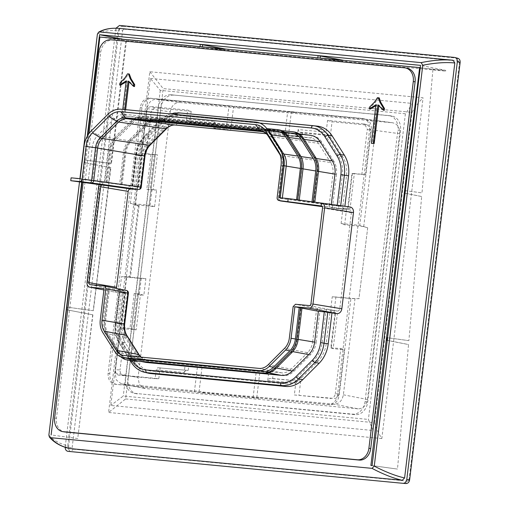<?xml version="1.0" encoding="UTF-8"?>
<svg xmlns="http://www.w3.org/2000/svg" width="509" height="509" viewBox="0 0 509 509"><rect width="100%" height="100%" fill="white"/><g stroke="black" fill="none" stroke-linecap="round" stroke-linejoin="round"><path stroke-width="0.38" stroke-dasharray="2.54 1.91" d="M407.003 68.206A12.827 10.244 -80.5 0 0 406.436 68.13L112.769 40.103A13.119 10.479 -80.5 0 0 100.757 52.122L56.442 418.296A12.827 10.244 -80.5 0 0 64.541 431.925M83.139 182.387L89.056 133.466M130.539 188.68C132.626 188.763 133.88 188.063 134.293 186.587L138.066 187.064L141.82 156.072A26.048 20.805 99.5 0 1 150.098 138.378L166.507 121.956A26.048 20.805 99.5 0 1 182.082 115.785L312.857 128.223A25.819 20.621 99.5 0 1 313.054 128.243A25.819 20.621 99.5 0 1 326.479 137.112L338.58 156.25A25.819 20.621 99.5 0 1 342.404 174.937L338.638 206.088L338.803 208.563L349.562 209.816A2.71 2.163 99.5 0 1 349.632 209.823A2.71 2.163 99.5 0 1 351.395 212.711L339.789 308.607A2.71 2.163 99.5 0 1 337.308 311.088L326.587 309.523L325.805 312.157L329.908 312.946L332.25 310.605M117.776 292.681L103.9 289.952L118.107 292.732A5.262 4.206 99.5 0 1 117.776 292.681A5.262 4.206 99.5 0 1 114.55 287.108L126.194 190.894A5.262 4.206 99.5 0 1 131.017 186.071L138.753 186.58L122.122 184.29L125.914 152.961A17.86 14.265 99.5 0 1 131.589 140.828L148.004 124.406A17.86 14.265 99.5 0 1 158.681 120.175L293.419 133.04A17.86 14.265 -80.5 0 1 293.884 133.091L299.05 133.797M128.777 360.226A19.018 15.187 99.5 0 1 119.583 353.787L107.482 334.648A19.018 15.187 99.5 0 1 104.663 320.88L108.455 289.551L104.071 288.552M118.107 292.732L123.165 293.216L119.373 292.452L115.651 323.24A28.37 22.657 -80.5 0 0 119.85 343.772L131.958 362.911A28.37 22.657 -80.5 0 0 144.639 372.314M123.165 293.216L119.456 323.889L115.199 323.139L116.217 323.19L119.946 292.357L119.373 292.452L125.882 292.923L109.371 289.64L105.579 320.969A17.86 14.265 -80.5 0 0 108.226 333.898L120.334 353.036A17.86 14.265 -80.5 0 0 128.643 359.023A17.86 14.265 -80.5 0 0 129.757 359.189L264.495 372.047A17.86 14.265 99.5 0 0 275.172 367.816L291.587 351.401A17.86 14.265 99.5 0 0 297.262 339.268L301.054 307.932L301.977 308.021M108.455 289.551L109.371 289.64M108.194 289.373L104.402 320.746A17.44 13.928 -80.5 0 0 106.985 333.376L119.093 352.514A17.44 13.928 -80.5 0 0 127.199 358.361M301.964 308.11L301.054 307.932M326.587 309.523L318.691 308.766A2.551 2.011 -79 0 0 316.356 311.107L312.621 341.94L289.341 338.097M329.908 312.946L326.199 343.62A26.048 20.805 99.5 0 1 317.915 361.32L301.506 377.735A26.048 20.805 99.5 0 1 285.937 383.907L151.192 371.048L147.279 370.158A25.819 20.621 99.5 0 1 145.199 369.827A25.819 20.621 99.5 0 1 133.663 361.269L121.556 342.131A25.819 20.621 99.5 0 1 117.732 323.444L121.46 292.611C121.416 291.072 120.366 290.085 118.317 289.64L123.477 290.684L118.412 290.2A2.71 2.163 99.5 0 1 118.247 290.175A2.71 2.163 99.5 0 1 116.65 288.488M119.456 323.889A28.599 22.841 -80.5 0 0 123.693 344.593L135.801 363.731A28.599 22.841 -80.5 0 0 148.583 373.212M120.945 356.924A19.018 15.187 99.5 0 1 118.069 353.532L105.961 334.394A19.018 15.187 99.5 0 1 103.149 320.632L106.941 289.258M145.517 362.338A18.362 14.659 99.5 0 1 136.978 356.185L124.87 337.047A18.362 14.659 99.5 0 1 122.154 323.756L125.882 292.923M151.192 371.048A26.048 20.805 99.5 0 1 149.092 370.711A26.048 20.805 99.5 0 1 137.449 362.077L125.348 342.939A26.048 20.805 99.5 0 1 121.486 324.08L125.201 293.407C125.252 291.867 124.68 290.957 123.477 290.684L118.317 289.64L126.213 290.397L104.078 285.994M147.279 370.158L282.024 383.022A25.819 20.621 -80.5 0 0 297.46 376.902L313.868 360.487A25.819 20.621 -80.5 0 0 322.076 342.945L325.805 312.157M349.912 206.966L331.225 204.955L280.255 197.791M279.174 197.689L280.236 197.982M294.399 132.003A19.018 15.187 -80.5 0 0 293.559 131.888L292.045 131.64M292.306 133.256A17.44 13.928 -80.5 0 0 291.854 133.199L278.175 131.328A17.039 13.609 -80.5 0 1 278.614 131.379L284.461 132.181M297.95 200.438L301.792 168.67A17.039 13.609 -80.5 0 0 299.267 156.333L287.165 137.195A17.039 13.609 -80.5 0 0 278.614 131.379M311.947 202.347L312.017 201.787M313.207 202.461L313.264 201.958M314.721 202.671L314.785 202.168M313.805 202.582L317.597 171.253A17.86 14.265 -80.5 0 0 314.95 158.324L302.842 139.186A17.86 14.265 -80.5 0 0 293.884 133.091M331.295 204.414L331.225 204.955M138.753 186.58L142.482 155.748A18.362 14.659 -80.5 0 1 148.323 143.277L164.731 126.856A18.362 14.659 -80.5 0 1 175.707 122.51L310.445 135.369A18.362 14.659 99.5 0 1 310.923 135.426M279.18 129.916A18.572 14.831 -80.5 0 0 278.359 129.808L276.845 129.553M277.049 131.023A17.134 13.686 -80.5 0 0 276.673 130.978L262.86 129.178A10.205 6.133 -84.5 0 1 262.733 129.159A10.205 6.133 -84.5 0 1 259.87 127.295L125.125 114.436A18.012 14.386 -80.5 0 0 114.36 118.705L97.951 135.12A18.012 14.386 -80.5 0 0 92.224 147.356L88.312 179.664L92.568 180.205L96.468 147.985A10.205 0.344 -173.1 0 0 96.341 147.966A10.205 0.344 -173.1 0 0 92.224 147.356L84.055 146.248M296.505 200.241L296.569 199.687M297.644 200.349L297.708 199.846M299.165 200.559L299.228 200.05M182.082 115.785L316.827 128.65A26.048 20.805 99.5 0 1 317.018 128.669A26.048 20.805 99.5 0 1 330.564 137.615L342.672 156.753A26.048 20.805 99.5 0 1 346.534 175.611L342.78 206.603L338.644 206.05M342.78 206.603C342.722 208.143 343.301 209.053 344.504 209.333L330.945 207.812A2.551 1.533 -84.5 0 1 330.907 207.806L338.803 208.563M377.933 104.899L378.842 105.051L384.263 110.338M378.741 105.872L378.842 105.051M375.973 104.708L376.883 104.86L372.213 143.423M375.846 105.77L376.883 104.86M369.629 107.043L370.539 107.189L370.31 109.053M377.455 97.664L378.359 97.811L375.426 102.226L370.539 107.189M379.237 97.893L378.359 97.811M338.638 206.088L329.189 205.082A2.551 2.004 -82.3 0 0 330.844 207.799A2.551 2.004 -82.3 0 0 330.856 207.799A2.551 2.004 -82.3 0 0 330.907 207.806L330.844 207.799M124.73 109.575L123.509 119.621L121.556 119.437L122.771 109.39M119.882 83.177L120.792 83.33L125.736 78.176L128.453 73.958L129.324 74.047M127.543 73.811L128.453 73.958M134.503 86.549L129.089 81.211L128.974 82.14M128.179 81.058L129.089 81.211M125.647 109.664L124.419 119.774L122.465 119.59L127.129 81.026L126.105 81.822M123.509 119.621L124.419 119.774M121.556 119.437L122.465 119.59M126.219 80.874L127.129 81.026M120.569 85.168L120.792 83.33M80.129 178.691L88.312 179.664M132.257 186.02L132.817 186.014L136.546 155.181L135.528 155.124L135.979 155.232L132.257 186.02M122.122 184.29L119.679 183.991L123.477 152.617A19.018 15.187 99.5 0 1 129.521 139.701L145.937 123.28A19.018 15.187 99.5 0 1 157.3 118.775L281.77 130.654M121.199 184.201L124.991 152.872A19.018 15.187 99.5 0 1 131.042 139.95L147.451 123.534A19.018 15.187 99.5 0 1 158.821 119.03L293.559 131.888M119.679 183.991L120.932 184.112L124.73 152.738A17.44 13.928 99.5 0 1 130.279 140.891L146.687 124.47A17.44 13.928 99.5 0 1 157.116 120.34L291.854 133.199M120.932 184.112L104.835 181.948L108.684 150.13A18.572 14.831 99.5 0 1 114.589 137.513L130.998 121.097A18.572 14.831 99.5 0 1 142.1 116.695L266.818 128.599M106.356 182.152L110.198 150.384A18.572 14.831 99.5 0 1 116.103 137.767L132.512 121.346A18.572 14.831 99.5 0 1 143.614 116.949L278.359 129.808M104.835 181.948L105.974 182.057L109.829 150.238A17.134 13.686 99.5 0 1 115.276 138.601L131.685 122.179A17.134 13.686 99.5 0 1 141.928 118.12L276.673 130.978M107.571 182.273L111.414 150.499A17.039 13.609 99.5 0 1 116.835 138.919L133.243 122.504A17.039 13.609 99.5 0 1 143.43 118.47L278.175 131.328M178.118 115.358A25.819 20.621 -80.5 0 0 162.683 121.479L146.274 137.894A25.819 20.621 -80.5 0 0 138.066 155.436L134.3 186.542M313.111 125.685L178.366 112.82A28.37 22.657 -80.5 0 0 161.41 119.545L145.001 135.96A28.37 22.657 -80.5 0 0 135.979 155.232L139.784 155.875A28.599 22.841 99.5 0 1 148.882 136.444L165.291 120.029A28.599 22.841 99.5 0 1 182.387 113.252M105.974 182.057L92.568 180.205M131.017 186.071L71.101 177.832M102.525 185.06L102.869 182.209M136.075 186.555L139.784 155.875M102.735 182.197A4.435 3.544 -80.5 0 0 99.153 184.595M138.066 187.064L136.59 189.259M387.241 340.426L408.536 344.555L397.491 469.082L372.098 465.576M405.043 193.293L421.668 196.519L408.88 340.655L386.872 337.664M420.249 67.646L432.949 69.377L421.993 192.898L404.897 190.576M370.883 465.461L397.491 469.082M99.885 37.042L126.493 40.663L225.124 50.079L202.347 46.828L228.63 50.41L342.901 61.315L317.813 57.861L346.406 61.653L445.649 71.126L432.949 69.377M92.892 314.836L66.596 309.752L92.892 314.836L77.731 438.561L51.123 434.94M82.095 182.247L87.853 135.241M126.493 40.663L111.42 163.631L85.137 160.055L84.818 162.683L84.399 162.645L84.717 160.017L111.42 163.631M66.787 309.771L67.112 307.143L93.395 310.719L110.917 167.747L84.818 162.683M409.63 479.809L407.728 481.132L405.896 483.544L71.247 451.604C69.358 451.178 68.435 449.727 68.492 447.252L72.144 447.704L73.08 449.192L71.247 451.604L67.971 451.343M73.08 449.192L407.728 481.132M72.144 447.704L122.637 30.432L118.985 29.974L68.492 447.252L65.216 446.991L65.184 447.322M122.637 30.432L123.91 29.159L122.72 26.239C120.798 26.315 119.551 27.556 118.985 29.974L115.778 29.185L65.216 446.991M123.91 29.159L458.558 61.099L457.368 58.179L122.72 26.239L119.507 25.45M457.814 58.261L454.582 57.434M460.123 62.537L459.5 62.582L409.001 479.86M458.558 61.099L459.5 62.582M149.805 71.744L163.185 88.598L412.074 112.355C414.256 107.851 417.921 103.009 423.068 97.823L149.805 71.744L108.576 412.468L125.628 398.941L163.185 88.598M125.628 398.941L374.516 422.699C375.604 427.229 378.041 432.516 381.833 438.548L423.068 97.823M374.516 422.699L412.074 112.355M335.043 312.92L330.812 347.863L333.147 348.678L337.372 313.735L335.043 312.92L335.546 312.666L330.379 312.17L333.917 313.404L337.372 313.735M272.639 378.499L300.66 381.177L269.579 378.416L267.734 380.503L268.517 374.064L273.155 374.198L272.639 378.499L269.579 378.416M156.206 369.858L184.226 372.531L185.002 366.098L188.686 366.136L188.165 370.437L157.72 367.74L156.206 369.858L155.137 378.651L118.832 375.184L123.477 375.318C121.072 374.764 119.927 372.957 120.041 369.884L115.397 369.757C115.282 372.823 116.427 374.637 118.832 375.184M188.165 370.437L157.72 367.74M140.408 294.934L134.198 293.445L139.358 293.941L143.856 295.265L140.408 294.934L136.177 329.877L125.01 328.808L120.512 327.484L115.397 369.757M134.198 293.445L129.973 328.388L133.212 329.005L137.443 294.062M133.212 329.005L136.177 329.877M367.523 227.803L363.719 226.607L344.644 224.787L341.106 223.553L359.768 225.334L367.695 227.816L358.947 298.694L355.002 298.611L343.365 394.806C342.105 400.863 338.994 403.981 334.019 404.159L203.339 392.07L199.121 391.281L121.32 383.824L116.37 380.038L115.079 373.021L126.722 276.82L145.867 278.646L143.856 295.265M343.365 394.806L367.466 399.489C366.206 405.546 363.095 408.663 358.12 408.835L334.019 404.159M367.466 399.489L399.629 133.708C399.851 127.549 397.554 123.916 392.732 122.809L368.465 119.507L156.422 99.268C151.447 99.446 148.329 102.563 147.076 108.621L135.432 204.815L154.583 206.648L150.085 205.318L151.949 189.902L156.594 190.029L153.139 189.698L157.37 154.761L146.204 153.693L151.173 112.616L146.675 111.293C147.298 108.271 148.851 106.718 151.332 106.635L155.83 107.959C153.349 108.042 151.797 109.594 151.173 112.616M363.719 226.607L375.356 130.406C375.578 124.253 373.282 120.62 368.465 119.507L392.993 122.834L179.582 102.462L156.422 99.268M298.109 129.54L297.326 135.973L301.824 137.303L302.346 132.995L330.366 135.668L327.408 134.796L299.387 132.124L298.109 129.54L326.129 132.213L327.554 120.423L364.635 124.056L367.307 129.318L370.845 130.552L368.172 125.29L363.871 123.884M302.346 132.995L299.387 132.124M347.679 208.474L351.91 173.537L354.334 173.556L350.109 208.499L342.971 208.13L350.109 208.499M154.31 154.672L150.085 189.615L146.789 189.405L151.014 154.469L157.37 154.761M153.139 189.698L150.085 189.615M217.877 124.934L189.851 122.255L187.522 121.447L186.574 118.896L214.594 121.568L213.818 128.007L217.356 129.241L217.877 124.934L215.542 124.12L187.522 121.447M147.076 108.621L170.235 111.815L138.073 377.589L139.364 384.613L144.97 388.494L358.12 408.835M170.235 111.815C171.488 105.757 174.606 102.64 179.582 102.462M268.517 374.064L256.072 372.881L259.755 372.919L273.155 374.198M267.734 380.503L295.761 383.175L294.329 394.971L334.33 398.477C336.812 398.388 338.364 396.835 338.988 393.813L344.319 349.74L333.147 348.678M297.6 381.088L295.761 383.175M300.66 381.177L298.974 395.099M294.329 394.971L330.646 398.439C333.128 398.356 334.68 396.797 335.304 393.781L338.988 393.813M330.812 347.863L340.782 348.506L335.304 393.781M340.782 348.506L344.319 349.74M331.314 347.602L335.546 312.666M129.973 328.388L120.512 327.484M125.01 328.808L120.041 369.884M123.477 375.318L158.821 378.69L155.137 378.651M158.821 378.69L160.144 367.765M184.226 372.531L185.74 370.412M188.686 366.136L202.009 367.403L185.002 366.098M355.002 298.611L332.25 296.753L330.379 312.17M335.927 296.785L333.917 313.404M259.755 372.919L256.867 396.797M202.009 367.403L199.121 391.281M145.867 278.646L141.228 278.518L139.358 293.941M351.91 173.537L352.362 173.684L348.131 208.626M352.362 173.684L365.513 174.625L354.334 173.556M361.829 174.587L367.307 129.318M365.513 174.625L370.845 130.552M327.554 120.423L332.053 121.746L367.409 125.119M327.408 134.796L326.129 132.213M330.366 135.668L332.053 121.746M301.824 137.303L288.425 136.024L284.887 134.79L297.326 135.973M213.818 128.007L226.181 129.184L230.679 130.508L217.356 129.241M214.594 121.568L215.542 124.12M189.851 122.255L191.174 111.331L187.636 110.103L151.332 106.635M186.574 118.896L187.636 110.103M191.174 111.331L155.83 107.959M146.204 153.693L141.559 153.565L146.675 111.293M151.014 154.469L141.559 153.565M146.789 189.405L151.949 189.902M344.644 224.787L346.654 208.168M288.425 136.024L291.313 112.145M341.106 223.553L342.971 208.13M154.583 206.648L156.594 190.029M230.679 130.508L233.567 106.635M150.085 205.318L130.38 203.441L138.302 205.922L129.725 276.813L130.482 276.89L139.065 205.992L135.432 204.815M130.482 276.89L126.722 276.82M138.302 205.922L139.065 205.992M130.38 203.441L141.96 107.749C143.188 101.647 146.306 98.53 151.307 98.402L229.012 105.815L237.811 107.195M226.181 129.184L229.012 105.815M284.887 134.79L287.712 111.42L364.457 118.743C369.273 119.857 371.57 123.49 371.347 129.649L359.768 225.334M337.473 395.188C336.245 401.296 333.134 404.413 328.127 404.54L114.983 384.2C110.16 383.086 107.863 379.453 108.086 373.294L140.249 107.52C141.477 101.412 144.594 98.294 149.595 98.167L362.745 118.514C367.562 119.621 369.865 123.254 369.636 129.413L337.473 395.188L339.185 395.423C337.957 401.531 334.846 404.649 329.838 404.776L253.1 397.453L260.08 398.445L260.194 397.491M294.673 112.623L287.712 111.42M294.698 112.413L237.837 106.985M367.695 227.816L358.947 298.694M141.228 278.518L121.524 276.635L129.725 276.813M359.112 298.713L350.911 298.535L339.185 395.423M332.25 296.753L350.911 298.535M197.371 367.275L194.4 391.847L116.695 384.429C111.872 383.322 109.575 379.682 109.798 373.53L121.524 276.635M116.695 384.429L114.722 384.168L116.695 384.429M256.072 372.881L253.1 397.453M203.339 392.07L203.225 393.018L194.4 391.847M203.225 393.018L260.08 398.445M115.778 29.185L115.982 28.237M48.877 435.061C53.337 440.234 59.623 443.816 67.735 445.801C67.678 447.341 68.251 448.244 69.459 448.524M67.735 445.801L117.954 30.82L120.289 28.485L453.093 60.253M79.907 178.672L79.512 181.891M97.391 34.179C102.888 31.125 109.747 30.006 117.954 30.82M318.087 55.608L342.99 60.565L225.544 49.042M343.32 60.278L445.738 70.369L420.529 65.356M122.803 39.231L125.977 39.848L111.007 163.593M200.311 44.366L225.213 49.322L125.977 39.848M92.702 314.817L77.731 438.561M110.917 167.747L84.399 162.645M85.137 160.055L84.717 160.017M110.504 167.709L93.204 310.7L66.914 307.124L66.596 309.752M225.124 50.079L225.213 49.322M228.63 50.41L228.726 49.653M342.901 61.315L342.99 60.565M346.406 61.653L346.502 60.895M445.649 71.126L445.738 70.369M405.368 190.621L421.993 192.898M405.049 193.248L405.679 190.652M421.668 196.519L405.361 193.274M408.88 340.655L387.877 337.76L387.559 340.387L408.536 344.555M87.274 136.234L81.707 182.19M149.595 98.167L151.307 98.402M140.249 107.52L141.96 107.749M328.127 404.54L329.838 404.776M150.378 78.418L412.665 103.454L405.399 113.761L160.259 90.367L150.378 78.418L110.797 405.476L373.091 430.506L368.408 419.429L123.267 396.034L110.797 405.476M405.399 113.761L368.408 419.429M373.091 430.506L412.665 103.454M160.259 90.367L123.267 396.034M170.96 94.782L391.249 115.918A13.762 10.994 99.5 0 1 391.606 115.963A13.762 10.994 99.5 0 1 400.545 130.622L397.885 130.183L365.042 401.601A13.686 10.931 99.5 0 1 352.508 414.141L134.828 393.368A13.686 10.931 99.5 0 1 133.975 393.241A13.686 10.931 99.5 0 1 125.583 378.747L158.426 107.323A13.686 10.931 99.5 0 1 170.96 94.782L388.641 115.562A13.686 10.931 99.5 0 1 388.991 115.6A13.686 10.931 99.5 0 1 397.885 130.183M134.828 393.368L355.097 414.65A13.762 10.994 -80.5 0 0 367.702 402.04L400.545 130.622M137.417 393.877A13.762 10.994 99.5 0 1 136.558 393.75A13.762 10.994 99.5 0 1 128.122 379.173L125.583 378.747M173.569 95.145A13.762 10.994 -80.5 0 0 160.965 107.755L128.122 379.173M109.829 150.238L96.468 147.985A16.644 13.291 99.5 0 1 101.762 136.679A10.205 4.097 -135 0 1 101.635 136.66A10.205 4.097 -135 0 1 97.951 135.12L91.206 130.972M115.276 138.601L101.762 136.679L118.171 120.258A10.205 4.097 -135 0 1 118.043 120.239A10.205 4.097 -135 0 1 114.36 118.705L107.615 114.557M131.685 122.179L118.171 120.258A16.644 13.291 99.5 0 1 128.122 116.319A10.205 6.133 -84.5 0 1 127.994 116.3A10.205 6.133 -84.5 0 1 125.125 114.436L121.059 109.225M281.941 153.279A10.205 4.581 -32.3 0 1 281.604 152.872L282.584 154.698A18.012 14.386 -80.5 0 0 281.477 152.636L269.369 133.498A18.012 14.386 -80.5 0 0 259.87 127.295L255.804 122.09M270.737 134.681A10.205 4.581 -32.3 0 1 269.496 133.733L281.604 152.872A10.205 4.581 -32.3 0 1 281.477 152.636L279.772 148.972M280.141 154.946A14.748 11.783 99.5 0 1 281 156.562L280.154 154.99A5.103 2.291 147.7 0 0 280.154 154.99A5.103 2.291 147.7 0 0 281.165 155.563A5.103 2.291 147.7 0 0 281.229 155.576L269.121 136.437A14.067 11.236 -80.5 0 0 262.135 131.646M279.346 152.904L281 156.562A14.748 11.783 99.5 0 1 282.279 165.546L283.316 165.756A14.067 11.236 -80.5 0 0 281.229 155.576L330.615 162.492A15.804 12.623 99.5 0 1 332.956 173.932L329.189 205.082L279.371 198.319L283.316 165.756L336.468 174.371A18.356 14.659 -80.5 0 0 333.751 161.086A2.551 1.145 -32.3 0 1 330.615 162.492L318.507 143.353L269.121 136.437A5.103 2.291 147.7 0 1 269.057 136.425A5.103 2.291 147.7 0 1 268.128 135.954M141.928 118.12L128.122 116.319L262.86 129.178A16.644 13.291 99.5 0 1 263.229 129.216L263.471 129.254C265.488 129.426 267.499 130.921 269.496 133.733A10.205 4.581 -32.3 0 1 269.369 133.498L267.664 129.833M404.617 67.831L406.436 68.13M110.956 39.797L112.769 40.103M98.937 51.823L100.757 52.122M54.628 417.997L56.442 418.296M281.07 165.056L282.279 165.546L278.334 198.135L277.112 197.791M280.955 201.023A2.551 2.004 97.7 0 1 279.371 198.319L278.334 198.135A2.551 2.532 -74.5 0 0 280.173 200.883M309.23 305.572L337.308 311.088M339.789 308.607L310.954 303.848M114.55 287.108L87.033 282.476M104.402 320.746L100.26 320.053M106.985 333.376L102.824 332.587M119.093 352.514L114.932 351.725M293.152 306.603L319.875 311.546A2.551 1.533 -84.5 0 0 318.691 308.766L295.487 304.261M268.116 364.8L291.186 369.095L307.595 352.68A2.551 1.024 -135 0 1 310.305 354.856A18.362 14.659 -80.5 0 0 316.14 342.379L312.621 341.94A15.811 12.623 99.5 0 1 307.595 352.68L284.525 348.385M124.323 355.53L146.993 359.978L281.738 372.842A2.551 1.533 -84.5 0 1 282.921 375.623A18.362 14.659 -80.5 0 0 293.897 371.271A2.551 1.024 -135 0 0 291.186 369.095A15.811 12.623 99.5 0 1 281.738 372.842L259.068 368.389M139.135 354.824A2.551 1.145 -32.3 0 1 138.493 356.44A18.362 14.659 -80.5 0 0 148.176 362.758A2.551 1.533 -84.5 0 0 146.993 359.978A15.811 12.623 99.5 0 1 146.007 359.838A15.811 12.623 99.5 0 1 140.758 357.095M90.335 284.684L118.412 290.2M135.801 363.731L131.958 362.911A2.551 1.145 -32.3 0 1 131.507 362.637M123.693 344.593L119.85 343.772A2.551 1.145 -32.3 0 1 119.399 343.492A2.551 1.145 -32.3 0 1 120.041 341.876A25.819 20.621 99.5 0 1 116.217 323.19M104.663 320.88L103.149 320.632M131.85 360.55L120.041 341.876M122.154 323.756L105.579 320.969M298.179 339.414L297.262 339.268M316.14 342.379L319.875 311.546L325.805 312.112M293.897 371.271L310.305 354.856M148.176 362.758L282.921 375.623M127.027 335.685A2.551 1.145 -32.3 0 1 126.385 337.302L138.493 356.44M124.686 324.068L123.668 324.01A18.362 14.659 -80.5 0 0 126.385 337.302M128.414 293.229L127.396 293.178L123.668 324.01M126.213 290.397A2.551 1.533 -84.5 0 1 127.396 293.178L121.46 292.611M125.201 293.407L121.46 292.65M121.486 324.08L117.732 323.444M125.348 342.939L121.556 342.131M137.449 362.077L133.663 361.269M285.937 383.907L282.024 383.022M301.506 377.735L297.46 376.902M317.915 361.32L313.868 360.487M326.199 343.62L322.076 342.945M107.482 334.648L105.961 334.394M119.583 353.787L118.069 353.532M292.758 351.617L291.587 351.401M276.374 368.039L275.172 367.816M268.631 372.862L264.495 372.047M141.254 361.447L129.757 359.189M136.978 356.185L120.334 353.036M124.87 337.047L108.226 333.898M267.645 129.795L263.229 129.216A16.644 13.291 99.5 0 1 268.854 131.71M349.562 209.816L321.389 205.954M333.751 161.086L321.643 141.947A2.551 1.145 -32.3 0 1 318.507 143.353A15.804 12.623 99.5 0 0 310.515 137.945L310.204 137.914A2.551 1.533 -84.5 0 1 310.172 137.907A15.804 12.623 99.5 0 1 310.515 137.945L262.008 131.627M321.643 141.947A18.356 14.659 -80.5 0 0 311.96 135.623A2.551 1.533 -84.5 0 1 310.204 137.914L266.302 133.721L310.172 137.907L262.281 131.666M288.947 137.455L287.165 137.195M300.972 156.581L299.267 156.333M303.001 168.867L301.792 168.67M318.507 171.406L317.597 171.253M316.248 158.515L314.95 158.324M304.191 139.383L302.842 139.186M310.445 135.369L293.419 133.04M282.355 197.995L282.317 198.313M330.564 137.615L326.479 137.112M316.827 128.65L312.857 128.223M342.672 156.753L338.58 156.25M346.534 175.611L342.404 174.937M336.468 174.371L332.701 205.521A2.551 1.533 -84.5 0 1 330.945 207.812A2.551 2.551 0 0 1 330.882 207.806M322.56 207.952L351.395 212.711M380.414 107.73L381.324 107.876M374.516 102.08L375.426 102.226M124.826 78.023L125.736 78.176M311.96 135.623L177.221 122.764A18.356 14.659 -80.5 0 0 166.246 127.11L149.837 143.532A18.356 14.659 -80.5 0 0 144.002 156.002L140.23 187.153L134.293 186.587M141.248 187.21L140.23 187.153A2.551 1.533 -84.5 0 1 138.601 189.443M144.002 156.002L145.02 156.053M149.837 143.532A2.551 1.024 -135 0 1 150.13 145.084M166.246 127.11A2.551 1.024 -135 0 1 166.538 128.662M177.221 122.764A2.551 1.533 -84.5 0 1 175.497 125.055M136.546 155.181A25.819 20.621 99.5 0 1 144.76 137.64L161.168 121.225A25.819 20.621 99.5 0 1 176.604 115.11L259.768 123.044M176.604 115.11A2.551 1.533 -84.5 0 1 176.712 114.538M161.168 121.225A2.551 1.024 -135 0 1 160.876 119.672A2.551 1.024 -135 0 1 161.41 119.545L165.291 120.029M144.76 137.64A2.551 1.024 -135 0 1 144.467 136.088A2.551 1.024 -135 0 1 145.001 135.96L148.882 136.444M158.821 119.03L157.3 118.775M147.451 123.534L145.937 123.28M131.042 139.95L129.521 139.701M124.991 152.872L123.477 152.617M143.614 116.949L142.1 116.695M132.512 121.346L130.998 121.097M116.103 137.767L114.589 137.513M110.198 150.384L108.684 150.13M98.676 186.262L126.194 190.894M157.116 120.34L143.43 118.47M124.73 152.738L111.414 150.499M130.279 140.891L116.835 138.919M146.687 124.47L133.243 122.504M175.707 122.51L158.681 120.175M142.482 155.748L125.914 152.961M148.323 143.277L131.589 140.828M164.731 126.856L148.004 124.406M166.507 121.956L162.683 121.479M150.098 138.378L146.274 137.894M141.82 156.072L138.066 155.436M381.833 438.548L108.576 412.468M375.356 130.406L399.629 133.708M115.079 373.021L138.073 377.589M144.97 388.494L121.975 383.92M369.636 129.413L371.347 129.649M108.086 373.294L109.798 373.53M388.641 115.562L391.249 115.918M160.965 107.755L158.426 107.323M367.702 402.04L365.042 401.601M352.508 414.141L355.097 414.65M123.382 355.39L146.007 359.838L140.98 357.114M90.22 284.665L118.247 290.175M130.081 360.378L119.399 343.492C115.759 337.537 114.36 330.755 115.199 323.139L118.928 292.319M145.199 369.827L149.092 370.711M128.643 359.023L140.681 361.39M313.054 128.243L317.018 128.669M321.338 205.948L349.632 209.823M131.799 185.944L135.528 155.124C136.533 147.54 139.511 141.19 144.467 136.088L160.876 119.672L169.885 113.889M144.314 388.399L121.32 383.824M364.635 124.056L368.172 125.29M388.991 115.6L391.606 115.963M133.975 393.241L136.558 393.75"/><path stroke-width="0.76" d="M62.722 431.619L64.541 431.925A12.827 10.244 -80.5 0 0 65.107 431.995L359.246 460.072A12.528 10.008 -80.5 0 0 370.717 448.588L415.102 81.828A12.827 10.244 -80.5 0 0 407.003 68.206L405.183 67.901A12.827 10.244 99.5 0 1 413.283 81.529L368.904 448.289A12.528 10.008 99.5 0 1 357.426 459.767L63.294 431.696A12.827 10.244 99.5 0 1 62.722 431.619A12.827 10.244 99.5 0 1 54.628 417.997L83.139 182.387M89.056 133.466L98.937 51.823A13.119 10.479 99.5 0 1 110.956 39.797L404.617 67.831A12.827 10.244 99.5 0 1 405.183 67.901M90.322 182.801A2.551 0.999 -83.2 0 0 91.601 180.307L93.726 180.6A2.551 2.074 97.9 0 1 91.385 182.935L79.449 181.509C80.893 181.484 81.784 180.708 82.127 179.181L86.085 146.446A19.934 15.919 99.5 0 1 92.428 132.9L108.837 116.485A19.934 15.919 99.5 0 1 120.754 111.757L255.493 124.622A19.934 15.919 -80.5 0 1 266.01 131.481L278.118 150.626A19.934 15.919 -80.5 0 1 279.346 152.904A19.934 15.919 -80.5 0 1 281.07 165.056L277.112 197.791C277.074 199.343 277.761 200.272 279.167 200.571L321.154 205.929L321.497 203.078L288.209 198.555L287.865 201.405M281.089 201.042L322.312 206.641L281.089 201.042A2.551 2.004 97.7 0 1 281.025 201.036A2.551 2.004 97.7 0 1 280.955 201.023M341.825 308.798L312.984 304.045A4.435 3.544 99.5 0 1 308.925 308.104L337.003 313.62A5.262 4.206 -80.5 0 0 341.825 308.798L353.469 212.584A5.262 4.206 -80.5 0 0 350.046 206.978A5.262 4.206 -80.5 0 0 349.912 206.966L321.86 203.123M321.389 205.954L321.287 205.941A1.883 1.502 99.5 0 1 321.338 205.948A1.883 1.502 99.5 0 1 322.56 207.952L310.954 303.848A1.883 1.502 99.5 0 1 309.23 305.572L295.487 304.261L293.152 306.603L289.341 338.097A15.136 12.089 99.5 0 1 284.525 348.385L268.116 364.8A15.136 12.089 99.5 0 1 259.068 368.389L124.323 355.53A15.136 12.089 -80.5 0 1 123.382 355.39A15.136 12.089 -80.5 0 1 116.338 350.313L104.237 331.174A15.136 12.089 -80.5 0 1 101.991 320.218L105.802 288.718L127.937 293.12A2.551 2.061 -78.8 0 0 126.378 290.423A2.551 2.061 -78.8 0 0 126.372 290.416A2.551 2.061 -78.8 0 0 126.213 290.397M99.153 184.595A4.435 3.544 -80.5 0 0 98.676 186.262L87.033 282.476A4.435 3.544 -80.5 0 0 89.756 287.171A4.435 3.544 -80.5 0 0 90.029 287.216L104.071 288.552L100.26 320.053A17.319 13.832 -80.5 0 0 102.824 332.587L114.932 351.725A17.319 13.832 -80.5 0 0 122.981 357.528A17.319 13.832 -80.5 0 0 124.062 357.687L258.807 370.552A17.319 13.832 99.5 0 0 269.159 366.448L285.568 350.027A17.319 13.832 99.5 0 0 291.072 338.262L294.883 306.768L308.925 308.104M122.981 357.528L127.199 358.361A17.44 13.928 -80.5 0 0 128.293 358.521L263.032 371.379L258.807 370.552M264.356 373.192L128.103 360.079A19.018 15.187 99.5 0 1 127.263 359.971L128.777 360.226A19.018 15.187 99.5 0 0 129.617 360.334L264.356 373.192A19.018 15.187 -80.5 0 0 275.725 368.688L292.134 352.273A19.018 15.187 -80.5 0 0 298.185 339.35L301.977 308.021L300.463 307.729L299.209 307.608L295.417 338.981A17.44 13.928 99.5 0 1 289.869 350.828L273.46 367.25A17.44 13.928 99.5 0 1 263.032 371.379M299.209 307.608L294.883 306.768M324.29 311.858L327.777 312.341L324.055 343.13A28.37 22.657 99.5 0 1 315.033 362.402L298.624 378.823A28.37 22.657 99.5 0 1 281.662 385.542A2.551 1.533 -84.5 0 1 280.51 382.768A25.819 20.621 -80.5 0 0 295.945 376.654L312.354 360.232A25.819 20.621 -80.5 0 0 320.562 342.697L324.29 311.858L318.36 311.292L301.964 308.11M337.003 313.62L327.777 312.341M116.65 288.488A2.71 2.163 99.5 0 1 116.58 287.299L89.062 282.673A1.883 1.502 -80.5 0 0 90.22 284.665A1.883 1.502 -80.5 0 0 90.335 284.684L104.243 286.02L126.378 290.423M104.078 285.994C105.287 286.274 105.859 287.178 105.802 288.718M331.944 313.137L328.229 343.817A28.599 22.841 99.5 0 1 319.137 363.248L302.728 379.663A28.599 22.841 99.5 0 1 285.625 386.439L150.887 373.581L146.923 372.683L281.662 385.542L285.625 386.439M280.51 382.768L145.765 369.909A25.819 20.621 99.5 0 1 132.149 361.021A2.551 1.145 -32.3 0 0 131.507 362.637C134.815 367.772 139.192 370.997 144.639 372.314L148.583 373.212A28.599 22.841 -80.5 0 0 150.887 373.581M262.841 372.944A19.018 15.187 -80.5 0 0 274.211 368.44L290.62 352.018A19.018 15.187 -80.5 0 0 296.671 339.102L300.463 307.729M127.263 359.971A19.018 15.187 99.5 0 1 120.945 356.924M140.681 361.39L145.517 362.338A18.362 14.659 99.5 0 0 146.662 362.51L281.407 375.368A18.362 14.659 -80.5 0 0 292.382 371.016L308.791 354.601A18.362 14.659 -80.5 0 0 314.626 342.131L318.36 311.292M268.854 131.71A16.644 13.291 99.5 0 1 271.641 134.91L283.748 154.049A16.644 13.291 99.5 0 1 286.217 166.099A10.205 0.344 6.9 0 1 286.083 166.074A10.205 0.344 6.9 0 1 284.143 165.673A18.012 14.386 -80.5 0 0 282.584 154.698L281.159 151.542A22.491 17.961 -80.5 0 1 283.106 165.247L279.174 197.689L288.209 198.555M312.984 304.045L324.627 207.831A4.435 3.544 99.5 0 0 321.745 203.104A4.435 3.544 99.5 0 0 321.631 203.091L321.497 203.078M281.159 151.542A22.491 17.961 -80.5 0 0 279.772 148.972L267.664 129.833A22.491 17.961 -80.5 0 0 255.804 122.09L121.059 109.225A22.491 17.961 99.5 0 0 107.615 114.557L91.206 130.972A22.491 17.961 99.5 0 0 84.055 146.248L80.129 178.691L71.101 177.832L70.751 180.682L102.392 185.047A1.883 1.502 -80.5 0 0 100.667 186.778L128.185 191.403A2.71 2.163 99.5 0 1 130.667 188.922L135.731 189.405L130.711 188.699M313.264 201.958L316.999 171.088A19.018 15.187 -80.5 0 0 314.18 157.326L302.079 138.187A19.018 15.187 -80.5 0 0 292.885 131.748A19.018 15.187 -80.5 0 0 292.045 131.64L281.77 130.654M314.785 202.168L318.513 171.342A19.018 15.187 -80.5 0 0 315.695 157.574L303.593 138.435A19.018 15.187 -80.5 0 0 294.399 132.003L292.885 131.748M312.017 201.787L315.745 170.973A17.44 13.928 -80.5 0 0 313.162 158.344L301.054 139.205A17.44 13.928 -80.5 0 0 292.306 133.256L284.461 132.181M299.05 133.797L310.923 135.426A18.362 14.659 99.5 0 1 320.129 141.693L332.237 160.831A18.362 14.659 99.5 0 1 334.96 174.116L331.295 204.414M297.708 199.846L301.5 168.53A18.572 14.831 -80.5 0 0 298.745 155.092L286.637 135.948A18.572 14.831 -80.5 0 0 277.666 129.661A18.572 14.831 -80.5 0 0 276.845 129.553L266.818 128.599M299.228 200.05L303.014 168.784A18.572 14.831 -80.5 0 0 300.259 155.34L288.151 136.202A18.572 14.831 -80.5 0 0 279.18 129.916L277.666 129.661M296.569 199.687L300.355 168.422A17.134 13.686 -80.5 0 0 297.816 156.021L285.708 136.883A17.134 13.686 -80.5 0 0 277.049 131.023L267.645 129.795M344.873 206.272L348.563 175.802A28.599 22.841 -80.5 0 0 344.326 155.099L332.218 135.96A28.599 22.841 -80.5 0 0 317.349 126.137A28.599 22.841 -80.5 0 0 317.132 126.111M369.407 108.901L375.973 104.708L371.303 143.277L373.262 143.462L377.933 104.899L383.353 110.186L384.263 110.338L384.486 108.5L380.878 102.532L379.237 97.893L377.455 97.664L374.516 102.08L369.629 107.043L369.407 108.901L370.31 109.053L375.846 105.77M383.353 110.186L383.576 108.347L384.486 108.5M373.262 143.462L374.172 143.614L378.741 105.872M371.303 143.277L374.172 143.614M383.576 108.347L379.969 102.379L378.327 97.747M122.771 109.39L126.219 80.874L119.66 85.016L119.882 83.177L124.826 78.023L127.543 73.811L128.421 73.894L130.234 78.761L133.816 84.532L133.593 86.396L128.179 81.058L124.73 109.575M128.421 73.894L129.324 74.047L131.144 78.914L134.726 84.685L134.503 86.549L133.593 86.396M133.816 84.532L134.726 84.685M128.974 82.14L125.647 109.664M126.105 81.822L120.569 85.168L119.66 85.016M79.449 181.509L70.751 180.682M91.385 182.935L138.435 189.437A2.551 2.074 -82.1 0 0 140.777 187.102L144.55 155.945A15.804 12.623 99.5 0 1 149.576 145.211L165.985 128.79A15.804 12.623 99.5 0 1 175.433 125.049L266.302 133.721L175.465 125.049A2.551 1.533 -84.5 0 1 175.433 125.049L126.957 118.731A14.067 11.236 -80.5 0 0 118.552 122.065L102.144 138.48A14.067 11.236 -80.5 0 0 97.664 148.043L93.726 180.6L141.248 187.21A2.551 2.551 0 0 1 138.473 189.443A2.551 1.533 -84.5 0 1 138.435 189.437L130.539 188.68M136.59 189.259L135.731 189.405M89.062 282.673L100.667 186.778M116.58 287.299L128.185 191.403M387.565 337.728L386.872 337.664L386.547 340.292L387.241 340.426M405.368 190.621L404.897 190.576L404.579 193.204L405.043 193.293M87.853 135.241L99.885 37.042L420.249 67.646M419.645 67.563L370.883 465.461L372.098 465.576L420.529 65.356L99.554 34.72L122.803 39.231M81.707 182.19L51.123 434.94L82.095 182.247M457.368 58.179C459.373 58.63 460.289 60.081 460.123 62.537L409.63 479.809C409.179 482.252 407.938 483.499 405.896 483.544L403.045 483.327C405.03 483.257 406.277 482.01 406.774 479.593L457.336 61.786C457.426 59.324 456.509 57.873 454.582 57.434L457.814 58.261M65.216 446.991C65.127 449.453 66.043 450.904 67.971 451.343L403.045 483.327M115.982 28.237L119.507 25.45L454.582 57.434M99.624 31.94L98.6 32.169C104.377 28.898 111.56 27.664 120.143 28.472L120.289 28.485C112.069 27.677 105.185 28.828 99.624 31.94L421.121 62.626C433.305 60.145 443.963 59.356 453.093 60.253L454.817 62.976L404.598 477.957C395.531 475.877 385.415 471.932 374.261 466.117L372.028 468.356C383.124 474.229 393.202 478.206 402.263 480.292L404.598 477.957M402.263 480.292L69.459 448.524C61.334 446.533 55.029 442.913 50.531 437.67L372.028 468.356M68.989 448.41L69.459 448.524M50.531 437.67L49.398 437.072L48.877 435.061L79.512 181.891M98.6 32.169L97.391 34.179L79.907 178.672M120.143 28.472L452.927 60.234M454.817 62.976C445.68 62.066 434.998 62.823 422.775 65.241L421.121 62.626M374.261 466.117L422.775 65.241M317.813 57.848L318.087 55.608L343.32 60.278M200.043 46.605L200.311 44.366L225.544 49.042M202.347 46.828L202.62 44.588M320.123 58.064L320.396 55.831M404.579 193.204L405.049 193.248M99.554 34.72L87.274 136.234M386.547 340.292L387.247 340.356M82.127 179.181L91.601 180.307L95.546 147.725L145.02 156.053L141.248 187.21M86.085 146.446L95.546 147.725A14.748 11.783 99.5 0 1 100.235 137.704A5.103 2.049 45 0 0 102.074 138.473A5.103 2.049 45 0 0 102.144 138.48L149.576 145.211A2.551 1.024 -135 0 0 150.13 145.084C147.33 147.941 145.625 151.599 145.02 156.053M92.428 132.9L100.235 137.704L116.644 121.288A5.103 2.049 45 0 0 118.489 122.058A5.103 2.049 45 0 0 118.552 122.065L165.985 128.79A2.551 1.024 -135 0 0 166.538 128.662L150.13 145.084M108.837 116.485L116.644 121.288A14.748 11.783 99.5 0 1 125.462 117.789A5.103 3.067 95.5 0 0 126.894 118.724A5.103 3.067 95.5 0 0 126.957 118.731L261.702 131.596A5.103 3.067 95.5 0 1 261.639 131.583A5.103 3.067 95.5 0 1 260.207 130.654A14.748 11.783 99.5 0 1 267.988 135.731A5.103 2.291 147.7 0 0 268.052 135.846A5.103 2.291 147.7 0 0 268.128 135.954M297.816 156.021L283.748 154.049A10.205 4.581 -32.3 0 1 283.621 154.03A10.205 4.581 -32.3 0 1 281.941 153.279M266.01 131.481L267.988 135.731L280.09 154.87A5.103 2.291 147.7 0 0 280.147 154.978L268.052 135.846C266.436 133.422 264.508 132.028 262.262 131.666L262.008 131.627A14.067 11.236 -80.5 0 0 261.702 131.596L262.281 131.666M278.118 150.626L280.09 154.87A14.748 11.783 99.5 0 1 280.141 154.946M285.708 136.883L271.641 134.91A10.205 4.581 -32.3 0 1 271.513 134.891A10.205 4.581 -32.3 0 1 270.737 134.681M368.904 448.289L370.717 448.588M413.283 81.529L415.102 81.828M63.294 431.696L65.107 431.995M357.426 459.767L359.246 460.072M280.173 200.883A2.551 2.532 -74.5 0 0 280.574 200.96M90.029 287.216L103.9 289.939L89.756 287.171M128.293 358.521L124.062 357.687M273.46 367.25L269.159 366.448M289.869 350.828L285.568 350.027M295.417 338.981L291.072 338.262M140.758 357.095A15.811 12.623 99.5 0 1 138.658 354.538L116.338 350.313M140.98 357.114L139.135 354.824A2.551 1.145 -32.3 0 0 138.658 354.538L126.55 335.399L104.237 331.174M139.135 354.824L127.027 335.685A2.551 1.145 -32.3 0 0 126.55 335.399A15.811 12.623 99.5 0 1 124.209 323.953L101.991 320.218M127.027 335.685C124.998 332.402 124.221 328.528 124.686 324.068L124.209 323.953L127.937 293.12L128.414 293.229A2.551 2.551 0 0 0 126.372 290.416M328.229 343.817L320.562 342.697M319.137 363.248L315.033 362.402A2.551 1.024 -135 0 1 312.354 360.232M302.728 379.663L298.624 378.823A2.551 1.024 -135 0 1 295.945 376.654M144.639 372.314A28.37 22.657 -80.5 0 0 146.923 372.683A2.551 1.533 -84.5 0 1 145.765 369.909M132.149 361.021L131.85 360.55M298.185 339.35L296.671 339.102M314.626 342.131L298.179 339.414M129.617 360.334L128.103 360.079M275.725 368.688L274.211 368.44M292.134 352.273L290.62 352.018M308.791 354.601L292.758 351.617M292.382 371.016L276.374 368.039M281.407 375.368L268.631 372.862M146.662 362.51L141.254 361.447M255.493 124.622L260.207 130.654L125.462 117.789L120.754 111.757M280.255 197.791L284.143 165.673L283.106 165.247M337.2 205.222L340.89 174.682A25.819 20.621 -80.5 0 0 337.066 155.996L324.958 136.857A2.551 1.145 -32.3 0 1 328.076 135.451L340.184 154.59A28.37 22.657 99.5 0 1 344.383 175.121L340.686 205.7M324.958 136.857A25.819 20.621 -80.5 0 0 311.343 127.969A2.551 1.533 -84.5 0 1 313.099 125.678A28.37 22.657 99.5 0 1 313.328 125.704A28.37 22.657 99.5 0 1 328.076 135.451L332.218 135.96M313.099 125.678A2.551 1.533 -84.5 0 1 313.111 125.685L178.366 112.82A2.551 1.533 -84.5 0 1 178.366 112.82L317.349 126.137M303.593 138.435L302.079 138.187M301.054 139.205L288.947 137.455M313.162 158.344L300.972 156.581M315.745 170.973L303.001 168.867M318.513 171.342L316.999 171.088M315.695 157.574L314.18 157.326M334.96 174.116L318.507 171.406M332.237 160.831L316.248 158.515M320.129 141.693L304.191 139.383M288.151 136.202L286.637 135.948M300.355 168.422L286.217 166.099L282.355 197.995M303.014 168.784L301.5 168.53M300.259 155.34L298.745 155.092M340.89 174.682L348.563 175.802M337.066 155.996A2.551 1.145 -32.3 0 1 340.184 154.59L344.326 155.099M324.627 207.831L353.469 212.584M379.969 102.379L380.878 102.532M130.234 78.761L131.144 78.914M123.121 83.171L124.024 83.323M138.601 189.443A2.551 1.533 -84.5 0 1 138.473 189.443L130.622 188.693M175.497 125.055A2.551 1.533 -84.5 0 1 175.465 125.049C172.347 124.762 169.37 125.965 166.538 128.662M259.768 123.044L311.343 127.969M176.712 114.538A2.551 1.533 -84.5 0 1 178.36 112.82L169.885 113.889M130.667 188.922L102.392 185.047M409.63 479.809L406.774 479.593M403.141 483.334L405.896 483.544M460.123 62.537L457.336 61.786M124.686 324.068L128.414 293.229M131.507 362.637L130.081 360.378M321.745 203.104L350.046 206.978M49.398 437.072C54.081 442.569 60.692 446.374 69.224 448.486"/></g></svg>
